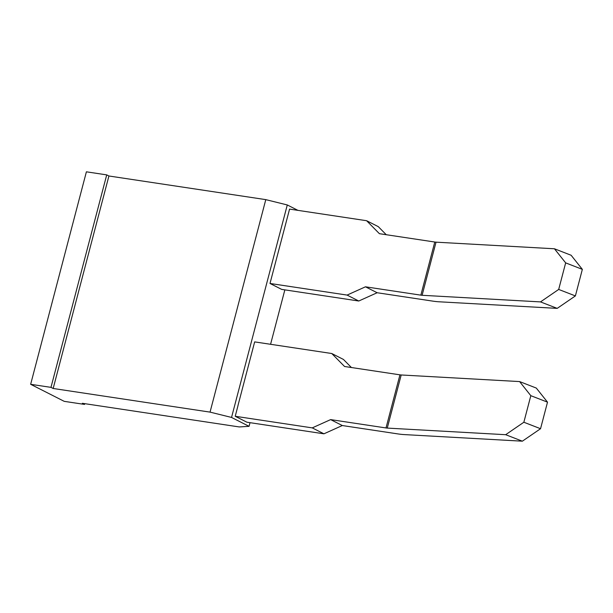 <?xml version="1.0" encoding="UTF-8"?>
<svg xmlns="http://www.w3.org/2000/svg" width="613" height="613" viewBox="0 0 613 613"><rect width="100%" height="100%" fill="white"/><g stroke="black" fill="none" stroke-linecap="round" stroke-linejoin="round"><path stroke-width="0.92" d="M286.777 219.73L269.996 283.467L347.088 295.083L365.463 286.807L420.847 295.152A5.555 0.851 -165.3 0 0 422.104 295.29L540.505 301.902L558.688 289.436L565.661 262.877L554.443 248.778L436.035 242.166A5.555 0.851 14.7 0 1 434.786 242.028L379.401 233.683L366.605 220.711L289.566 209.102L286.777 219.73M386.251 234.718L378.282 226.641L366.605 220.711M269.996 283.467L281.673 289.39L358.766 301.014L377.141 292.738L432.525 301.083A27.784 4.237 -165.3 0 0 438.793 301.772L557.202 308.377L540.505 301.902M554.443 248.778L571.132 255.261L582.35 269.36L565.661 262.877M558.688 289.436L575.385 295.918L582.35 269.36M575.385 295.918L557.202 308.377M365.463 286.807L377.141 292.738M347.088 295.083L358.766 301.014M249.054 426.334L231.538 417.438L210.044 412.12L53.17 388.481L50.979 387.362L30.65 384.305L64.219 401.346L84.556 404.411L82.364 403.3L239.239 426.939L249.054 426.334L250.012 422.671M284.853 289.872L270.578 344.291M297.933 210.366L287.282 204.957L231.538 417.438M237.997 405.668L235.216 416.273L246.893 422.204L323.932 433.812L342.307 425.537L397.684 433.881A27.784 4.237 -165.3 0 0 403.952 434.571L522.36 441.184L505.664 434.701L523.854 422.242L530.82 395.684L519.602 381.577L536.291 388.06L547.509 402.159L530.82 395.684M519.602 381.577L401.201 374.972A5.555 0.851 14.7 0 1 399.944 374.834L344.56 366.49L331.763 353.517L254.663 341.893L237.944 405.645M287.282 204.957L265.789 199.631L108.915 175.992L106.723 174.881L86.395 171.816L30.65 384.305M265.789 199.631L210.044 412.12M108.915 175.992L53.17 388.481M106.723 174.881L50.979 387.362M84.755 403.66L84.556 404.411M523.854 422.242L540.543 428.717L547.509 402.159M540.543 428.717L522.36 441.184M235.216 416.273L312.255 427.882L330.629 419.606L386.006 427.951A5.555 0.851 -165.3 0 0 387.263 428.089L505.664 434.701M312.255 427.882L323.932 433.812M330.629 419.606L342.307 425.537M351.41 367.516L343.441 359.44L331.763 353.517M420.847 295.152L434.786 242.028M422.104 295.29L436.035 242.166M387.263 428.089L401.201 374.972M386.006 427.951L399.944 374.834"/></g></svg>
